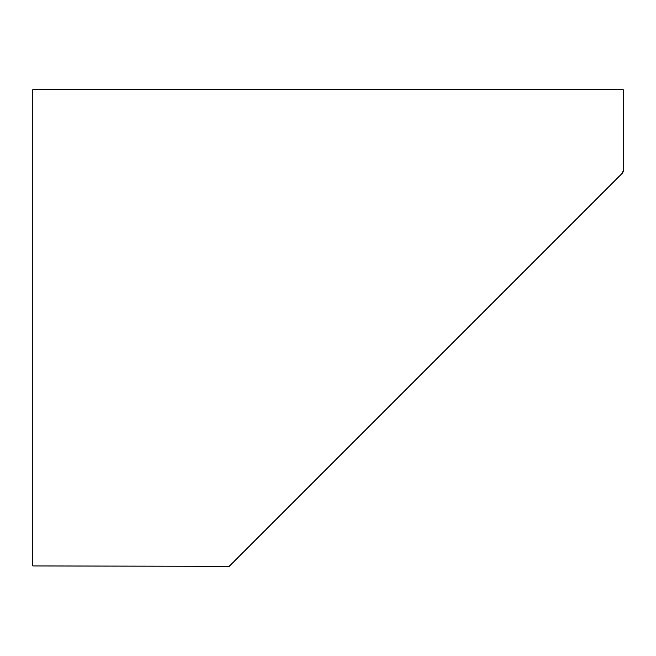 <?xml version="1.0" encoding="UTF-8"?>
<svg xmlns="http://www.w3.org/2000/svg" width="656" height="656" viewBox="0 0 656 656"><rect width="100%" height="100%" fill="white"/><g stroke="black" fill="none" stroke-linecap="round" stroke-linejoin="round"><path stroke-width="0.98" d="M623.2 171.888L623.2 89.683L32.8 89.683L32.8 565.939L229.215 566.317L622.88 172.651L622.118 171.888L623.2 171.888"/></g></svg>
